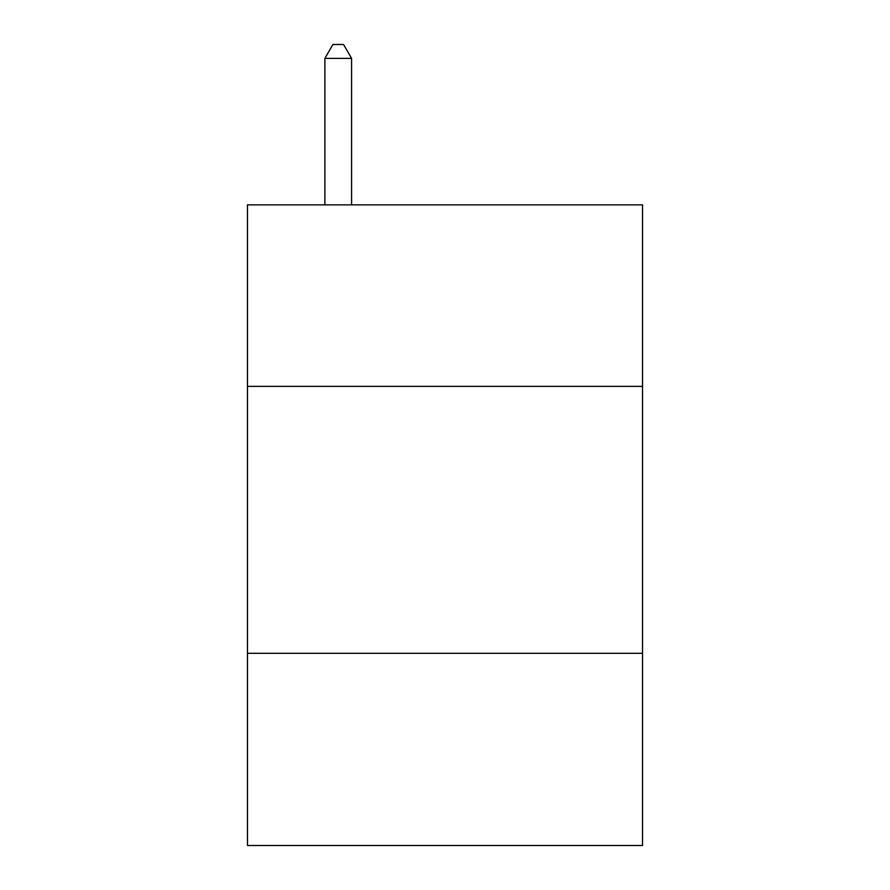 <?xml version="1.0" encoding="UTF-8"?>
<svg xmlns="http://www.w3.org/2000/svg" width="890" height="890" viewBox="0 0 890 890"><rect width="100%" height="100%" fill="white"/><g stroke="black" fill="none" stroke-linecap="round" stroke-linejoin="round"><path stroke-width="1.33" d="M247.476 386.382L642.524 386.382L642.524 204.867L247.476 204.867L247.476 845.5L642.524 845.5L642.524 653.316L247.476 653.316M642.524 653.316L642.524 386.382M351.572 204.867L351.572 58.384L324.883 58.384L324.883 204.867M324.883 58.384L332.893 44.5L343.562 44.5L351.572 58.384"/></g></svg>
